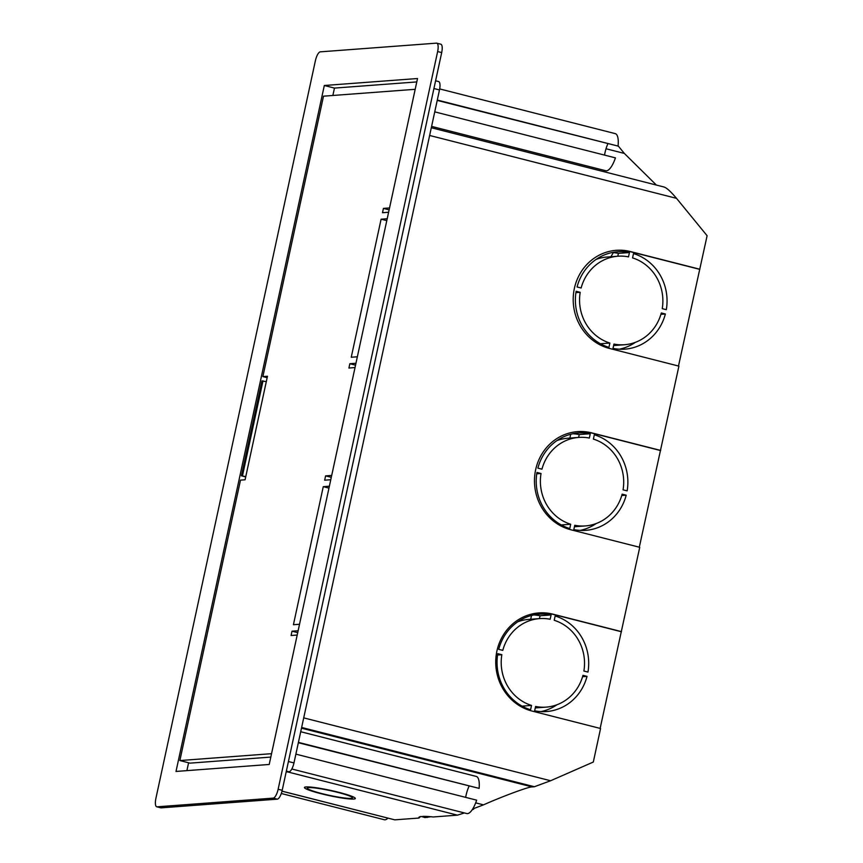 <?xml version="1.0" encoding="UTF-8"?>
<svg xmlns="http://www.w3.org/2000/svg" width="863" height="863" viewBox="0 0 863 863"><rect width="100%" height="100%" fill="white"/><g stroke="black" fill="none" stroke-linecap="round" stroke-linejoin="round"><path stroke-width="1.29" d="M678.491 366.009L707.11 235.718L676.516 198.339L429.634 135.469M639.31 547.207L678.911 366.128L609.505 348.447A49.827 46.764 85.7 0 1 573.323 295.901A49.827 46.764 85.7 0 1 616.258 250.313A49.827 46.764 85.7 0 1 630.454 251.565L699.861 269.245M600.141 728.404L639.742 547.315L570.777 529.753A49.827 46.764 85.7 0 1 534.596 477.207A49.827 46.764 85.7 0 1 577.53 431.629A49.827 46.764 85.7 0 1 591.716 432.87L660.68 450.432M303.722 717.876L550.594 780.745L593.312 762.04L600.562 728.512L532.04 711.058A49.827 46.764 85.7 0 1 495.858 658.512A49.827 46.764 85.7 0 1 538.792 612.935A49.827 46.764 85.7 0 1 552.989 614.176L621.511 631.63M662.245 308.641A44.38 41.651 85.7 0 0 632.568 257.908L633.496 253.582A48.813 45.815 -94.3 0 1 666.312 309.677L662.245 308.641M613.938 344.078A44.38 41.651 85.7 0 0 624.532 344.725A44.38 41.651 85.7 0 0 661.306 312.956L665.373 313.992A48.813 45.815 -94.3 0 1 624.866 349.159A48.813 45.815 -94.3 0 1 613 348.393L613.938 344.078M660.918 314.326L665.373 313.992M635.319 342.363A48.813 45.815 -94.3 0 1 619.321 349.213M608.944 347.368A48.813 45.815 -94.3 0 1 576.128 291.273L580.195 292.309A44.38 41.651 85.7 0 0 609.871 343.043L608.944 347.368M575.923 292.622L580.195 292.309M600.432 343.754L609.871 343.043M617.908 256.225A44.38 41.651 85.7 0 0 581.133 287.994L577.067 286.958A48.813 45.815 -94.3 0 1 617.574 251.791A48.813 45.815 -94.3 0 1 629.44 252.557L628.501 256.872A44.38 41.651 85.7 0 0 617.908 256.225L606.872 257.045A44.38 41.651 85.7 0 0 596.085 259.418M612.083 252.568A48.813 45.815 -94.3 0 1 618.404 253.377L629.44 252.557M618.404 253.377L617.789 256.225M623.064 489.839A44.38 41.651 85.7 0 0 593.388 439.094L594.327 434.779A48.813 45.815 -94.3 0 1 627.131 490.874L623.064 489.839M574.758 525.276A44.38 41.651 85.7 0 0 585.362 525.923A44.38 41.651 85.7 0 0 622.137 494.154L626.204 495.189A48.813 45.815 -94.3 0 1 585.697 530.346A48.813 45.815 -94.3 0 1 573.83 529.591L574.758 525.276M621.748 495.524L626.204 495.189M596.139 523.561A48.813 45.815 -94.3 0 1 580.152 530.4M569.763 528.555A48.813 45.815 -94.3 0 1 536.959 472.46L541.025 473.496A44.38 41.651 85.7 0 0 570.702 524.24L569.763 528.555M536.743 473.819L541.025 473.496M561.252 524.941L570.702 524.24M578.728 437.412A44.38 41.651 85.7 0 0 541.953 469.181L537.886 468.145A48.813 45.815 -94.3 0 1 578.393 432.989A48.813 45.815 -94.3 0 1 590.26 433.744L589.332 438.059A44.38 41.651 85.7 0 0 578.728 437.412L567.692 438.242A44.38 41.651 85.7 0 0 556.915 440.605M572.913 433.755A48.813 45.815 -94.3 0 1 579.235 434.574L590.26 433.744M579.235 434.574L578.609 437.422M587.023 676.376A48.813 45.815 -94.3 0 1 546.516 711.544A48.813 45.815 -94.3 0 1 534.65 710.788L535.589 706.463A44.38 41.651 85.7 0 0 546.182 707.121A44.38 41.651 85.7 0 0 582.957 675.351L587.023 676.376L582.568 676.711M556.969 704.747A48.813 45.815 -94.3 0 1 540.972 711.597M539.558 618.609A44.38 41.651 85.7 0 0 502.784 650.378L498.717 649.343A48.813 45.815 -94.3 0 1 539.224 614.186A48.813 45.815 -94.3 0 1 551.09 614.941L550.152 619.256A44.38 41.651 85.7 0 0 539.558 618.609L528.523 619.429A44.38 41.651 85.7 0 0 517.735 621.802M533.733 614.952A48.813 45.815 -94.3 0 1 540.055 615.761L551.09 614.941M540.055 615.761L539.44 618.62M530.594 709.753A48.813 45.815 -94.3 0 1 497.778 653.658L501.845 654.693A44.38 41.651 85.7 0 0 531.522 705.427L530.594 709.753M497.573 655.017L501.845 654.693M522.083 706.139L531.522 705.427M555.146 615.977A48.813 45.815 -94.3 0 1 587.962 672.072L583.895 671.036A44.38 41.651 85.7 0 0 554.219 620.292L555.146 615.977M338.846 792.331A26.041 2.708 -167.8 0 0 304.434 787.498A26.041 2.708 -167.8 0 0 329.31 795.643A26.041 2.708 -167.8 0 0 355.34 798.502A26.041 2.708 -167.8 0 0 338.846 792.331M282.007 791.134L394.779 819.85L418.997 818.038L420.518 816.603M423.593 817.11L424.876 817.595A44.38 4.606 12.2 0 1 425.265 817.541L421.198 816.506A48.813 5.07 -167.8 0 0 418.868 817.498A48.813 5.07 -167.8 0 0 418.997 818.038M424.876 817.595L430.82 816.732M464.423 812.946L457.433 815.157L433.215 816.97A48.813 5.07 -167.8 0 0 422.73 816.387L426.797 817.423A44.38 4.606 12.2 0 1 427.336 817.412M550.594 780.745L534.391 786.732L301.651 727.466M301.489 728.178L532.104 786.905L534.391 786.732M532.104 786.905C529.321 786.473 502.6 796.344 483.496 804.855L475.675 802.86M472.73 808.944L483.496 804.855M473.636 809.17L472.158 809.818M394.779 819.85L281.996 791.188M664.046 187.066C666.484 187.659 670.637 191.413 676.516 198.339M606.02 148.76L624.337 153.42L618.081 145.771M624.337 153.42L656.376 185.06M621.047 631.662L552.536 614.219A49.827 46.764 85.7 0 0 538.566 612.946M660.227 450.475L591.263 432.913A49.827 46.764 85.7 0 0 577.293 431.64M699.397 269.278L629.99 251.608A49.827 46.764 85.7 0 0 616.031 250.335M570.702 434.272L569.882 438.08M531.532 615.47L530.702 619.267M613.313 252.654L610.896 256.743M427.002 816.452L426.797 817.423M337.854 792.407A23.128 2.406 -167.8 0 0 307.271 788.113A23.128 2.406 -167.8 0 0 329.375 795.352A23.128 2.406 -167.8 0 0 352.492 797.887A23.128 2.406 -167.8 0 0 337.854 792.407M435.599 80.788L438.62 81.564A8.878 2.923 104.3 0 1 439.483 89.935L293.97 762.935A8.878 2.923 104.3 0 1 289.051 771.792L286.149 772.007M436.775 43.182L440.831 44.207A8.878 2.923 104.3 0 1 441.694 52.578L282.201 790.303A8.878 2.923 104.3 0 1 277.271 799.16L161.144 807.854A8.878 2.923 104.3 0 1 160.82 807.833L156.753 806.797A8.878 2.923 104.3 0 1 155.89 798.426L315.394 60.701A8.878 2.923 104.3 0 1 320.313 51.845L436.451 43.15A8.878 2.923 104.3 0 1 436.775 43.182A8.878 2.923 104.3 0 1 437.638 51.553L278.134 789.267A8.878 2.923 104.3 0 1 273.215 798.124L157.077 806.819A8.878 2.923 104.3 0 1 156.753 806.797M269.213 764.467L417.519 78.522L324.315 85.502L176.009 771.446L269.213 764.467M416.786 81.92L334.466 88.091L332.87 95.469M188.587 762.773L186.893 770.637M334.466 88.091L324.315 85.502M387.897 818.156A19.159 6.311 104.3 0 1 384.326 819.742L281.295 793.507M300.723 731.727L476.29 776.441A19.159 6.311 104.3 0 1 479.116 788.383L298.339 742.73M469.062 786.204A16.052 5.286 -75.7 0 0 465.664 797.369M291.823 768.998L466.84 813.561A19.159 6.311 104.3 0 0 476.635 800.163L295.88 754.133M479.116 788.383L298.425 742.374M439.677 88.921L615.276 133.636A19.159 6.311 104.3 0 1 618.048 146.084L437.293 100.054M434.747 111.866L615.438 157.875A19.159 6.311 104.3 0 1 605.815 170.755L431.597 126.397M618.048 146.084L437.217 100.41M607.832 143.862A16.052 5.286 -75.7 0 0 604.553 155.103M266.289 381.662L261.942 380.907L241.424 475.815L245.696 476.905M245.772 476.57L241.424 475.815M263.01 380.831L242.492 475.74M389.127 209.849L383.431 208.404L389.537 207.94L415.189 89.31L323.506 96.171L262.881 376.592L267.465 376.246L245.081 479.785L240.497 480.13L179.86 760.551L190.011 763.14L270.809 757.078M297.724 632.644L292.018 631.187L298.134 630.734L299.526 624.262L293.42 624.715L323.269 486.667L328.965 488.113M323.269 486.667L329.375 486.203L330.777 479.731L324.661 480.195L325.599 475.88L331.716 475.416L355.027 367.562L348.922 368.026L349.849 363.711L355.966 363.258L357.358 356.786L351.252 357.239L381.101 219.191L386.797 220.637M381.101 219.191L387.207 218.727L388.609 212.255L382.492 212.719L383.431 208.404M179.86 760.551L271.554 753.679L297.196 635.039L291.09 635.502L292.018 631.187M262.881 376.592L267.152 377.681M355.545 365.168L349.849 363.711M331.295 477.325L325.599 475.88M457.433 815.157L287.584 771.9M441.694 52.578L437.638 51.553M282.201 790.303L278.134 789.267M277.271 799.16L273.215 798.124M161.144 807.854L157.077 806.819M439.483 89.935L433.927 88.522M293.97 762.935L288.415 761.522M289.051 771.792L286.343 771.101M613.615 345.545L624.532 344.725M574.445 526.743L585.362 525.923M535.265 707.93L546.182 707.121M664.434 187.109L431.306 127.746M307.541 786.894L307.271 788.113M352.751 796.678L352.492 797.887"/></g></svg>
